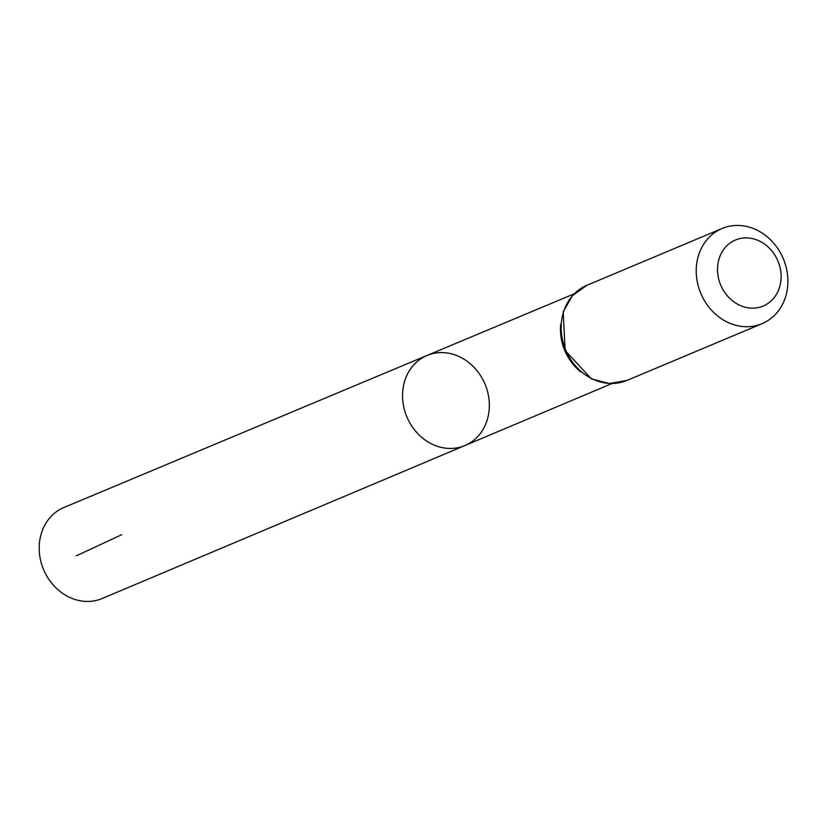 <?xml version="1.0" encoding="UTF-8"?>
<svg xmlns="http://www.w3.org/2000/svg" width="827" height="827" viewBox="0 0 827 827"><rect width="100%" height="100%" fill="white"/><g stroke="black" fill="none" stroke-linecap="round" stroke-linejoin="round"><path stroke-width="1.24" d="M464.908 445.546A48.865 42.363 -112.8 0 1 406.884 416.922A48.865 42.363 -112.8 0 1 427.052 355.455A48.865 42.363 -112.8 0 1 484.24 382.384A48.865 42.363 -112.8 0 1 464.908 445.546A48.865 42.363 -112.8 0 1 406.884 416.922A48.865 42.363 -112.8 0 1 427.052 355.455L63.948 507.499A49.362 42.787 -112.8 0 0 44.338 571.323A49.362 42.787 -112.8 0 0 102.186 598.5L611.877 383.573M777.39 259.75A35.809 31.044 -112.8 0 1 748.249 307.84A35.809 31.044 -112.8 0 1 722.333 251.501A35.809 31.044 -112.8 0 1 777.39 259.75M782.518 256.939A51.615 44.741 -112.8 0 1 762.06 323.667A51.615 44.741 -112.8 0 1 700.81 293.42A51.615 44.741 -112.8 0 1 722.064 228.5A51.615 44.741 -112.8 0 1 782.518 256.939M121.703 534.707L76.26 555.858M580.895 372.026A48.648 42.177 -112.8 0 1 560.737 324.06M627 380.42A51.615 44.741 -112.8 0 1 565.751 350.172A51.615 44.741 -112.8 0 1 587.005 285.253L572.408 295.694L563.187 311.779L565.12 350.441L591.377 378.869L609.323 383.532L627 380.42L762.06 323.667M574.176 293.843L427.052 355.455M722.064 228.5L587.005 285.253"/></g></svg>
